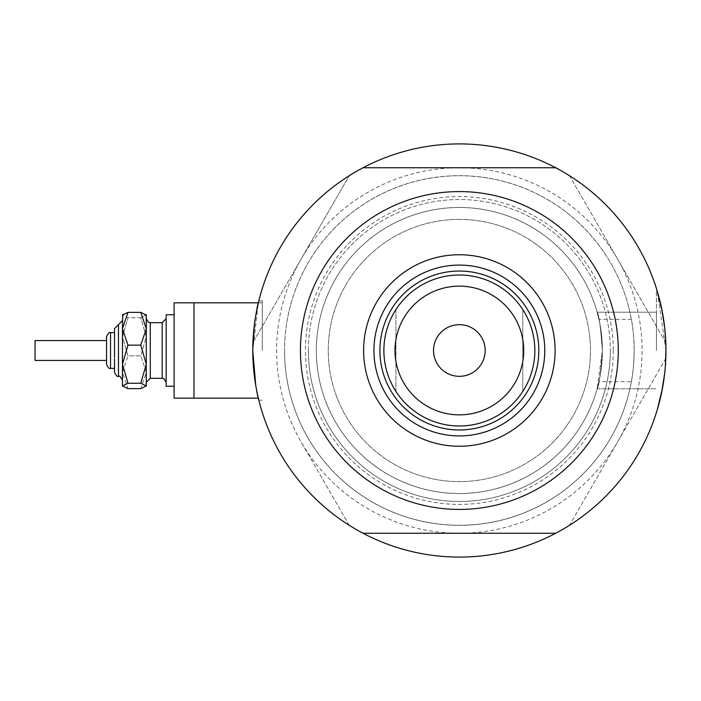 <?xml version="1.0" encoding="UTF-8"?>
<svg xmlns="http://www.w3.org/2000/svg" width="701" height="701" viewBox="0 0 701 701"><rect width="100%" height="100%" fill="white"/><g stroke="black" fill="none" stroke-linecap="round" stroke-linejoin="round"><path stroke-width="0.53" stroke-dasharray="3.5 2.63" d="M631.364 319.323A174.812 174.812 0 0 0 284.553 350.5A174.812 174.812 0 0 1 459.357 175.688A174.812 174.812 0 0 1 634.168 350.5C633.914 337.488 632.977 327.104 631.364 319.323L598.943 319.323A143.022 143.022 0 0 0 316.335 350.5A143.022 143.022 0 0 0 459.357 493.522A143.022 143.022 0 0 0 602.387 350.5C600.669 327.227 598.926 314.46 597.164 312.199C598.926 314.46 600.669 327.227 602.387 350.5C600.669 327.227 598.926 314.46 597.164 312.199C598.926 314.46 600.669 327.227 602.387 350.5A143.022 143.022 0 0 0 459.357 207.478A143.022 143.022 0 0 0 316.335 350.5A143.022 143.022 0 0 0 598.943 381.677L631.364 381.677A174.812 174.812 0 0 1 284.553 350.5A174.812 174.812 0 0 0 459.357 525.312A174.812 174.812 0 0 0 634.168 350.5A174.812 174.812 0 0 0 459.357 175.688A174.812 174.812 0 0 0 284.553 350.5A174.812 174.812 0 0 1 459.357 175.688A174.812 174.812 0 0 1 634.168 350.5C633.914 363.495 632.985 373.887 631.364 381.677M602.387 350.5C601.87 380.459 593.51 400.21 598.943 381.677L597.164 388.801L602.387 350.5A143.022 143.022 0 0 0 459.357 207.478A143.022 143.022 0 0 0 316.335 350.5A143.022 143.022 0 0 0 459.357 493.522A143.022 143.022 0 0 0 602.387 350.5A143.022 143.022 0 0 0 459.357 207.478A143.022 143.022 0 0 0 316.335 350.5A143.022 143.022 0 0 0 459.357 493.522A143.022 143.022 0 0 0 602.387 350.5C600.669 373.773 598.926 386.531 597.164 388.801C598.926 386.558 600.669 373.791 602.387 350.5C601.87 320.541 593.51 300.799 598.943 319.323L597.164 312.199L656.416 312.199L656.416 350.5L656.416 312.199L656.416 350.5L656.416 312.199L597.164 312.199M193.967 350.5L193.967 398.177L193.967 350.5M262.305 350.5L262.305 300.834L262.305 350.5M252.763 350.5A206.593 206.593 0 0 1 459.357 143.907A206.593 206.593 0 0 1 555.7 533.251A206.593 206.593 0 0 0 560.493 530.648L564.804 528.16A206.593 206.593 0 0 0 665.801 358.448L665.801 358.448A206.593 206.593 0 0 0 665.932 352.989L665.932 348.011A206.593 206.593 0 0 0 564.804 172.84L560.493 170.352A206.593 206.593 0 0 0 555.7 167.749L363.022 167.749L555.7 167.749A206.593 206.593 0 0 0 363.022 167.749L555.7 167.749A206.593 206.593 0 0 0 363.022 167.749A206.593 206.593 0 0 1 665.95 350.5L665.582 362.811L665.95 350.5L664.671 327.577L665.95 350.5A206.593 206.593 0 0 1 459.357 557.093A206.593 206.593 0 0 1 252.763 350.5C254.761 380.678 256.776 397.23 258.827 400.166C256.776 397.23 254.761 380.678 252.763 350.5C254.761 380.678 256.776 397.23 258.827 400.166C256.776 397.23 254.761 380.678 252.763 350.5C254.761 380.678 256.776 397.23 258.827 400.166C256.776 397.23 254.761 380.678 252.763 350.5A206.593 206.593 0 0 1 363.022 167.749A206.593 206.593 0 0 0 358.229 170.352L353.917 172.84A206.593 206.593 0 0 0 252.781 348.011L252.781 352.989A206.593 206.593 0 0 0 353.917 528.16L358.229 530.648A206.593 206.593 0 0 0 555.7 533.251A206.593 206.593 0 0 1 252.763 350.5C254.761 320.339 256.776 303.778 258.827 300.834C256.785 303.735 254.77 320.287 252.763 350.5C254.761 320.339 256.776 303.778 258.827 300.834C256.785 303.735 254.77 320.287 252.763 350.5L258.345 302.823L262.305 302.823L258.345 302.823M254.077 327.271L254.621 322.881M255.769 315.397L256.934 309.229M665.617 338.82L665.95 350.5A206.593 206.593 0 0 0 555.7 167.749L363.022 167.749A206.593 206.593 0 0 0 363.022 533.251L555.7 533.251A206.593 206.593 0 0 0 665.95 350.5L657.17 290.906L661.613 308.37M663.269 317.343L664.679 327.639M656.416 350.5L656.416 290.906L656.416 350.5M257.924 396.372L257.46 394.269M256.364 388.889L255.769 385.611M665.608 362.364L665.354 366.229M664.697 373.195L661.569 392.823M659.956 399.894L657.17 410.094L656.416 410.094L657.17 410.094M659.974 399.842L661.683 392.271M664.679 373.361L662.454 388.345M660.754 396.556L661.613 392.63M459.357 219.395A131.105 131.105 0 0 0 328.252 350.5A131.105 131.105 0 0 0 459.357 481.605A131.105 131.105 0 0 0 590.461 350.5A131.105 131.105 0 0 0 459.357 219.395A131.105 131.105 0 0 0 328.252 350.5A131.105 131.105 0 0 0 459.357 481.605A131.105 131.105 0 0 0 590.461 350.5A131.105 131.105 0 0 0 459.357 219.395M459.357 143.907A206.593 206.593 0 0 0 252.763 350.5A206.593 206.593 0 0 0 555.7 533.251L363.022 533.251A206.593 206.593 0 0 0 665.95 350.5A206.593 206.593 0 0 0 459.357 143.907M252.781 352.989L252.781 342.789L349.256 175.688M349.256 525.312L301.088 441.875A182.751 182.751 0 0 0 617.625 441.875A182.751 182.751 0 0 0 459.357 167.749A182.751 182.751 0 0 0 301.088 259.125L349.396 175.452L362.741 167.749L555.972 167.749L569.317 175.452L665.932 342.789L665.932 358.211L569.317 525.548L555.972 533.251L362.741 533.251L349.396 525.548L301.088 441.875A182.751 182.751 0 0 1 301.088 259.125L252.781 342.789L252.781 348.011M665.801 342.552L569.457 175.688M665.801 358.448L569.457 525.312M538.815 350.5A79.458 79.458 0 0 0 459.357 271.042A79.458 79.458 0 0 0 379.898 350.5A79.458 79.458 0 0 0 459.357 429.958A79.458 79.458 0 0 0 538.815 350.5A79.458 79.458 0 0 0 459.357 271.042A79.458 79.458 0 0 0 379.898 350.5A79.458 79.458 0 0 0 459.357 429.958A79.458 79.458 0 0 0 538.815 350.5A79.458 79.458 0 0 0 459.357 271.042A79.458 79.458 0 0 0 379.898 350.5A79.458 79.458 0 0 0 459.357 429.958A79.458 79.458 0 0 0 538.815 350.5M544.773 350.5A85.417 85.417 0 0 0 459.357 265.083A85.417 85.417 0 0 0 373.94 350.5A85.417 85.417 0 0 0 459.357 435.917A85.417 85.417 0 0 0 544.773 350.5M634.168 350.5A174.812 174.812 0 0 1 459.357 525.312A174.812 174.812 0 0 1 284.553 350.5A174.812 174.812 0 0 0 459.357 525.312A174.812 174.812 0 0 0 634.168 350.5M613.27 350.5A153.913 153.913 0 0 1 459.357 504.413A153.913 153.913 0 0 1 305.443 350.5A153.913 153.913 0 0 1 459.357 196.587A153.913 153.913 0 0 1 613.27 350.5M300.44 350.5A158.917 158.917 0 0 0 459.357 509.417A158.917 158.917 0 0 0 618.273 350.5A158.917 158.917 0 0 0 459.357 191.583A158.917 158.917 0 0 0 300.44 350.5A158.917 158.917 0 0 1 459.357 191.583A158.917 158.917 0 0 1 618.273 350.5A158.917 158.917 0 0 1 459.357 509.417A158.917 158.917 0 0 1 300.44 350.5M308.387 350.5A150.969 150.969 0 0 1 459.357 199.531A150.969 150.969 0 0 1 610.326 350.5A150.969 150.969 0 0 0 459.357 199.531A150.969 150.969 0 0 0 308.387 350.5A150.969 150.969 0 0 0 459.357 501.469A150.969 150.969 0 0 0 610.326 350.5A150.969 150.969 0 0 1 459.357 501.469A150.969 150.969 0 0 1 308.387 350.5M485.18 350.5A25.823 25.823 0 0 0 459.357 324.677A25.823 25.823 0 0 0 433.533 350.5A25.823 25.823 0 0 0 459.357 376.323A25.823 25.823 0 0 0 485.18 350.5M383.876 350.5A75.489 75.489 0 0 0 522.788 391.421A75.489 75.489 0 0 0 522.788 309.579A75.489 75.489 0 0 0 395.925 309.579L395.925 391.421A75.489 75.489 0 0 1 395.925 309.579A75.489 75.489 0 0 0 383.876 350.5M522.788 391.421A75.489 75.489 0 0 0 522.788 309.579L522.788 391.421L522.788 309.579M395.925 309.579L395.925 391.421M106.561 364.406C108.103 367.78 109.426 369.103 110.539 368.375L110.539 332.625C109.671 331.766 108.348 333.098 106.561 336.594L106.561 364.406L106.561 336.594L106.561 360.437L106.561 340.563L106.561 360.437L106.561 340.563L35.05 340.563L35.05 360.437L35.05 340.563L35.05 360.437L106.561 360.437M122.456 380.301L122.456 320.699L118.478 324.677L118.478 376.323C119.424 375.508 120.747 376.84 122.456 380.301L122.456 314.74L122.456 386.26L122.456 364.196L127.985 345.129L122.456 328.743L127.985 312.366L140.761 312.366L146.29 328.743L146.29 314.74L145.983 386.566M110.539 368.375L114.508 368.375L114.508 328.646L114.508 358.868M166.155 338.329L166.155 382.282L166.155 338.329M146.29 362.671L146.29 318.718L146.29 362.671M174.102 314.74L166.155 314.74L166.155 386.26L166.155 314.74L166.155 386.26L174.102 386.26L174.102 314.74L174.102 386.26M193.967 302.823L193.967 332.239L193.967 302.823L174.102 302.823L174.102 398.177L174.102 302.823L174.102 398.177L258.345 398.177M193.967 332.239L193.967 398.177L193.967 332.239M122.763 314.434L122.456 315.047L122.763 314.434L122.456 315.047L127.985 317.737L122.456 336.804L127.985 355.871L122.456 372.257L127.985 388.634L122.456 385.953L127.985 383.263L140.761 383.263L146.29 364.196L146.29 328.743L140.761 345.129L146.29 364.196L146.29 385.953L140.761 388.634L146.29 372.257L140.761 355.871L146.29 336.804L140.761 317.737L146.29 315.047L145.983 314.434L146.29 386.26M140.761 383.263L146.29 385.953M146.29 314.74L140.761 317.737L127.985 317.737L122.456 336.804L127.985 355.871L140.761 355.871L146.29 336.804L140.761 317.737L127.985 317.737L122.456 315.047L122.456 385.953M127.985 383.263L122.456 364.196L122.456 320.699M127.985 345.129L140.761 345.129M127.985 388.634L140.761 388.634L146.29 372.257L140.761 355.871L127.985 355.871L122.456 372.257L127.985 388.634M106.561 355.828L106.561 354.303M114.508 357.352L114.508 332.625L110.539 332.625M162.185 361.155L162.185 322.688L162.185 361.155M162.185 378.312L150.268 378.312L150.268 322.688L150.268 378.312L150.268 322.688L162.185 322.688L162.185 378.312L163.876 378.689L166.155 382.282M262.305 300.834L258.827 300.834L262.305 300.834M656.416 290.906L657.17 290.906L656.416 290.906M597.164 388.801L656.416 388.801L597.164 388.801M262.305 400.166L258.827 400.166L262.305 400.166M118.478 376.323C117.619 377.173 116.296 375.85 114.508 372.354M150.268 378.312L146.29 382.282"/><path stroke-width="1.05" d="M258.345 398.177L193.967 398.177L193.967 302.823L174.102 302.823L174.102 398.177L193.967 398.177L193.967 302.823L258.345 302.823L258.546 301.956M255.769 385.611L252.763 350.5L254.077 327.271M254.621 322.881L255.769 315.397M256.934 309.229L258.59 301.807M657.17 290.906L662.454 312.646L657.17 290.906M663.269 317.343L664.671 327.577L661.613 308.37M665.617 338.82L664.679 327.639M560.493 530.648L555.7 533.251A206.593 206.593 0 0 1 363.022 533.251L358.229 530.648M258.827 400.166L257.924 396.372M257.46 394.269L256.364 388.889M358.229 170.352L363.022 167.749A206.593 206.593 0 0 0 363.022 533.251L555.7 533.251A206.593 206.593 0 0 0 665.95 350.5L665.608 362.364M661.613 392.63L664.679 373.396L661.683 392.271M661.569 392.823L659.956 399.894M662.454 388.345L657.389 409.349M657.529 408.876L658.484 405.529L657.529 408.876M560.493 170.352L555.972 167.749L363.022 167.749A206.593 206.593 0 0 1 665.95 350.5L665.354 366.229M657.17 410.094L657.494 408.998M659.974 399.842L660.754 396.556M353.917 528.16L349.256 525.312M665.932 352.997L665.801 358.448M564.804 172.84L569.457 175.688M353.917 172.84L349.256 175.688M564.804 528.16L569.457 525.312M665.932 348.011L665.801 342.552M363.609 350.5A95.748 95.748 0 0 1 459.357 254.752A95.748 95.748 0 0 1 555.104 350.5A95.748 95.748 0 0 1 459.357 446.248A95.748 95.748 0 0 1 363.609 350.5M544.773 350.5A85.417 85.417 0 0 0 459.357 265.083A85.417 85.417 0 0 0 373.94 350.5A85.417 85.417 0 0 0 459.357 435.917A85.417 85.417 0 0 0 544.773 350.5M300.44 350.5A158.917 158.917 0 0 0 459.357 509.417A158.917 158.917 0 0 0 618.273 350.5A158.917 158.917 0 0 0 459.357 191.583A158.917 158.917 0 0 0 300.44 350.5M394.996 350.5A64.361 64.361 0 0 0 459.357 414.861A64.361 64.361 0 0 0 523.717 350.5A64.361 64.361 0 0 0 459.357 286.139A64.361 64.361 0 0 0 394.996 350.5M534.845 350.5A75.489 75.489 0 0 1 459.357 425.989A75.489 75.489 0 0 1 383.876 350.5A75.489 75.489 0 0 1 459.357 275.011A75.489 75.489 0 0 1 534.845 350.5M485.18 350.5A25.823 25.823 0 0 0 459.357 324.677A25.823 25.823 0 0 0 433.533 350.5A25.823 25.823 0 0 0 459.357 376.323A25.823 25.823 0 0 0 485.18 350.5M538.815 350.5A79.458 79.458 0 0 1 459.357 429.958A79.458 79.458 0 0 1 379.898 350.5A79.458 79.458 0 0 1 459.357 271.042A79.458 79.458 0 0 1 538.815 350.5M122.456 385.953L127.985 383.263L140.761 383.263L146.29 364.196L146.29 328.743L140.761 345.129L146.29 364.196L146.29 385.953L140.761 388.634L127.985 388.634L122.456 385.953L122.456 328.743L127.985 312.366L140.761 312.366L146.29 315.047L140.761 312.366L146.29 328.743L146.29 314.74M127.985 383.263L122.456 364.196L122.456 380.301L122.456 364.196L127.985 345.129L122.456 328.743L122.763 314.434M127.985 312.366L122.456 315.047L127.985 312.366M106.561 354.303L106.561 340.563L35.05 340.563L35.05 360.437L106.561 360.437L106.561 364.406C108.103 367.78 109.426 369.103 110.539 368.375L110.539 332.625L114.508 332.625L114.508 328.646L114.508 357.352M106.561 364.406L106.561 336.594C108.348 333.098 109.671 331.766 110.539 332.625M110.539 368.375L114.508 368.375L114.508 372.354L114.508 358.868M106.561 360.437L106.561 355.828M174.102 386.26L166.155 386.26L166.155 314.74L174.102 314.74M140.761 383.263L146.29 385.953M127.985 345.129L140.761 345.129M122.456 320.699L114.508 328.646L118.478 324.677L118.478 376.323C117.619 377.173 116.296 375.85 114.508 372.354M162.185 361.155L162.185 322.688L166.155 318.718L162.185 322.688L150.268 322.688L150.268 378.312L162.185 378.312L162.185 361.155M193.967 302.823L258.345 302.823M150.268 322.688L148.437 322.241L146.29 318.718L148.437 322.241L150.268 322.688M150.268 378.312L146.29 382.282M162.185 378.312L163.876 378.689L166.155 382.282M118.478 376.323C119.424 375.508 120.747 376.84 122.456 380.301"/></g></svg>
